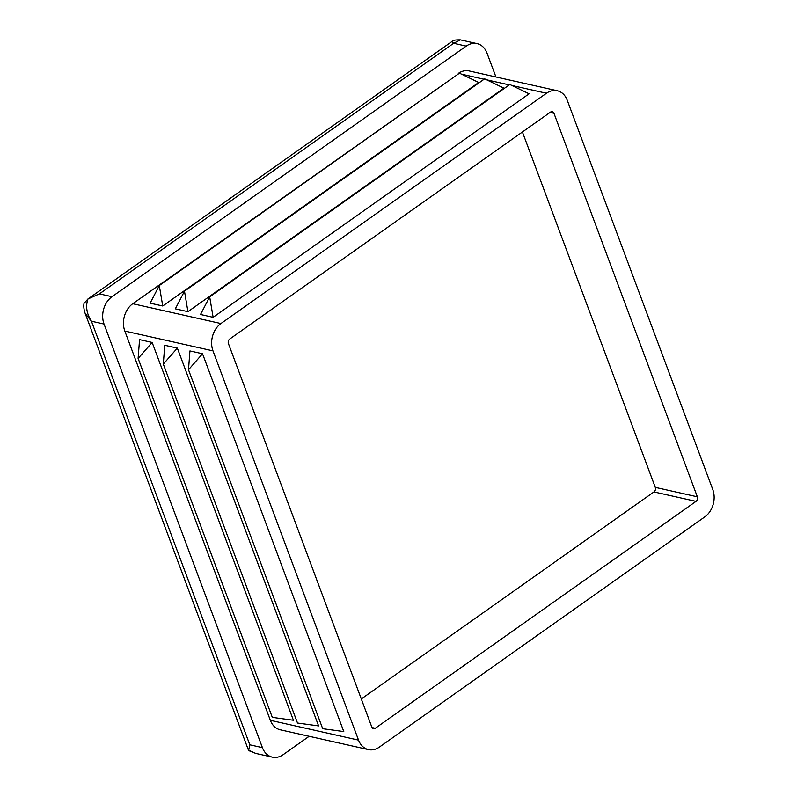 <?xml version="1.0" encoding="UTF-8"?>
<svg xmlns="http://www.w3.org/2000/svg" width="797" height="797" viewBox="0 0 797 797"><rect width="100%" height="100%" fill="white"/><g stroke="black" fill="none" stroke-linecap="round" stroke-linejoin="round"><path stroke-width="1.2" d="M188.49 369.768L202.538 353.768L343.786 731.576L322.695 728.697L188.49 369.768L189.935 350.939L202.538 353.768M163.305 364.099L177.342 348.11L318.601 725.908L297.5 723.028L163.305 364.099L164.75 345.28L177.342 348.11M138.11 358.441L152.147 342.451L293.406 720.249L272.305 717.37L138.11 358.441L139.555 339.622L152.147 342.451M209.681 296.853L509.851 84.492L529.078 93.807L213.128 317.326L209.681 296.853L200.525 314.496L213.128 317.326M184.486 291.184L484.656 78.833L503.883 88.148L187.933 311.667L184.486 291.184L175.33 308.837L187.933 311.667M159.29 285.525L459.461 73.175L478.688 82.48L162.737 305.998L159.29 285.525L150.145 303.169L162.737 305.998M361.3 698.959L653.958 491.918A3.357 2.58 102.7 0 0 655.343 489.876A3.357 2.58 102.7 0 0 655.283 487.365L697.345 496.81L553.955 113.284L550.069 112.407M655.283 487.365L522.414 131.973M713.116 504.631A20.154 15.472 102.7 0 0 712.777 489.517L567.245 100.263A20.154 15.472 102.7 0 0 558.498 91.097A20.154 15.472 102.7 0 0 557.302 90.758A20.154 15.472 102.7 0 0 546.463 93.249L220.928 323.542A20.154 15.472 102.7 0 0 212.66 335.756A20.154 15.472 102.7 0 0 212.988 350.869L358.53 740.124A20.154 15.472 102.7 0 0 367.278 749.29A20.154 15.472 102.7 0 0 368.473 749.628A20.154 15.472 102.7 0 0 379.312 747.138L704.837 516.845A20.154 15.472 102.7 0 0 713.116 504.631M372.02 727.541L375.277 728.269A3.357 2.58 -77.3 0 1 373.474 728.687A3.357 2.58 -77.3 0 1 373.275 728.627A3.357 2.58 -77.3 0 1 371.82 727.103L228.42 343.577A3.357 2.58 -77.3 0 1 228.37 341.056A3.357 2.58 -77.3 0 1 229.745 339.024L550.488 112.118A3.357 2.58 -77.3 0 1 552.291 111.7A3.357 2.58 -77.3 0 1 552.49 111.759A3.357 2.58 -77.3 0 1 553.955 113.284M697.345 496.81A3.357 2.58 -77.3 0 1 697.405 499.33A3.357 2.58 -77.3 0 1 696.02 501.363L653.958 491.918M368.473 749.628L280.295 729.813A20.154 15.472 -77.3 0 1 270.352 720.319L358.53 740.124M212.988 350.869L124.82 331.064L270.352 720.319M124.82 331.064A20.154 15.472 -77.3 0 1 132.76 303.727L220.928 323.542M458.903 73.573L132.76 303.727M458.285 73.434A20.154 15.472 -77.3 0 1 469.124 70.943L557.302 90.758M495.933 76.97L487.007 53.12A20.154 15.472 102.7 0 0 477.064 43.616A20.154 15.472 102.7 0 0 466.225 46.106L111.978 296.713A20.154 15.472 102.7 0 0 104.038 324.05L262.412 747.646A20.154 15.472 102.7 0 0 272.355 757.15A20.154 15.472 102.7 0 0 283.194 754.659L309.146 736.298M375.277 728.269L696.02 501.363M466.225 46.106L453.632 43.277L460.387 39.87L477.064 43.616M104.038 324.05L91.436 321.221C86.574 313.58 85.428 306.168 87.999 298.975L99.376 293.884L453.632 43.277L451.829 41.583C452.427 40.338 455.276 39.77 460.387 39.87M87.999 298.975L84.034 303.338C83.476 306.187 83.864 309.585 85.199 313.51L248.614 750.575L249.82 744.816L262.412 747.646M249.82 744.816L91.436 321.221L85.199 313.51M272.355 757.15L255.678 753.404L248.574 750.156M99.376 293.884L111.978 296.713M546.463 93.249L511.873 85.478M509.283 84.9L486.688 79.82M484.088 79.232L461.493 74.161M451.829 41.583L87.361 299.413M255.688 753.404L248.614 750.575"/></g></svg>
